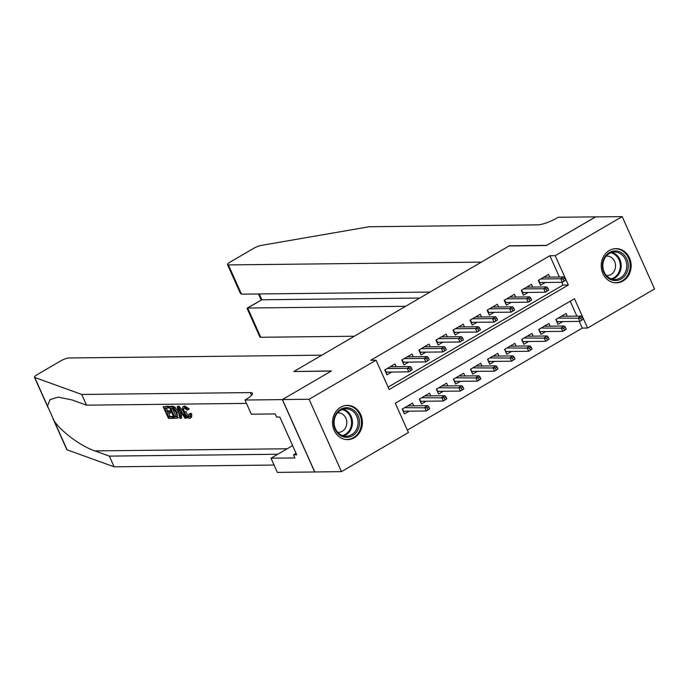 <?xml version="1.0" encoding="UTF-8"?>
<svg xmlns="http://www.w3.org/2000/svg" width="689" height="689" viewBox="0 0 689 689"><rect width="100%" height="100%" fill="white"/><g stroke="black" fill="none" stroke-linecap="round" stroke-linejoin="round"><path stroke-width="1.03" d="M340.642 407.251A17.113 14.951 -90.6 0 1 347.273 405.39A17.113 14.951 -90.6 0 1 361.983 418.43A17.113 14.951 -90.6 0 1 354.284 437.765A17.113 14.951 -90.6 0 1 347.652 439.625A17.113 14.951 -90.6 0 1 332.951 426.577A17.113 14.951 -90.6 0 1 340.642 407.251M609.36 250.477A17.113 14.951 -90.6 0 1 616 248.617A17.113 14.951 -90.6 0 1 630.702 261.665A17.113 14.951 -90.6 0 1 623.011 280.991A17.113 14.951 -90.6 0 1 616.371 282.852A17.113 14.951 -90.6 0 1 601.669 269.804A17.113 14.951 -90.6 0 1 609.36 250.477M654.55 288.975L587.579 328.042L574.462 298.707L395.314 403.22L408.439 432.554L341.468 471.629L309.103 399.267L376.065 360.201L389.19 389.535L568.339 285.022L555.213 255.688L622.184 216.613L654.55 288.975M407.354 430.134L582.248 328.102L587.579 328.042M282.326 399.611L331.211 371.095L293.85 371.509L321.832 355.179L68.866 357.979A6.58 1.421 -24.1 0 0 60.546 361.002L37.258 374.592A6.58 1.421 -24.1 0 0 34.45 377.245A6.58 1.421 -24.1 0 0 34.726 377.46L81.741 394.461L250.383 392.592A15.365 3.324 155.9 0 1 252.458 393.29A15.365 3.324 155.9 0 1 245.913 399.474L244.974 400.025L282.326 399.611L314.701 471.974L341.468 471.629M396.209 366.712L394.986 363.981L384.746 369.959L386.934 374.842L391.722 372.051M413.271 356.756L412.048 354.034L401.816 360.002L403.995 364.894L408.784 362.104M430.332 346.8L429.109 344.078L418.878 350.046L421.065 354.938L425.845 352.148M447.394 336.852L446.171 334.122L435.939 340.099L438.126 344.982L442.906 342.192M464.455 326.896L463.232 324.166L453 330.143L455.188 335.035L459.968 332.236M481.516 316.94L480.293 314.218L470.062 320.187L472.249 325.079L477.029 322.288M498.578 306.984L497.355 304.262L487.123 310.231L489.311 315.123L494.091 312.332M515.639 297.037L514.416 294.306L504.184 300.283L506.372 305.167L511.152 302.376M532.7 287.08L531.477 284.35L521.246 290.327L523.433 295.219L528.213 292.42M567.254 316.242L566.039 313.512L555.799 319.489L557.987 324.373L562.775 321.582M550.192 326.19L548.978 323.468L538.738 329.437L540.925 334.329L545.714 331.538M533.131 336.146L531.917 333.424L521.676 339.393L523.864 344.285L528.652 341.494M516.07 346.102L514.855 343.372L504.615 349.349L506.803 354.241L511.591 351.442M499.008 356.058L497.794 353.328L487.554 359.305L489.741 364.188L494.53 361.398M481.947 366.005L480.733 363.284L470.492 369.252L472.68 374.144L477.468 371.354M464.886 375.961L463.671 373.24L453.431 379.208L455.618 384.1L460.407 381.31M447.824 385.918L446.61 383.187L436.37 389.164L438.557 394.048L443.346 391.257M430.763 395.865L429.548 393.143L419.308 399.12L421.496 404.004L426.284 401.213M582.248 328.102L579.251 321.401M576.891 316.13L570.208 301.188M413.701 405.821L412.487 403.099L402.247 409.068L404.434 413.96L409.223 411.169M559.399 277.021L549.874 255.74L370.734 360.261L376.065 360.201M388.105 387.115L562.999 285.082L561.75 282.292M549.762 277.124L548.539 274.403L538.307 280.371L540.495 285.263L545.275 282.473M314.787 471.922L282.412 399.56L331.469 370.94L294.177 371.5M294.108 371.354L509.085 245.939L546.446 245.525L595.494 216.914L622.184 216.613M282.412 399.56L309.103 399.267M549.874 255.74L555.213 255.688M562.999 285.082L568.339 285.022M539.608 283.274L540.899 282.516M565.764 280.087L564.894 278.132L563.189 279.131L564.058 281.086L565.764 280.087L562.345 282.283L560.768 278.761L540.684 278.985M538.695 280.147L539.763 282.533L562.345 282.283L564.058 281.086M563.189 279.131L560.768 278.761L563.835 276.969L543.759 277.193M564.894 278.132L563.835 276.969M539.478 282.99L539.763 282.533M558.4 321.634L557.1 322.392M583.264 319.205L582.386 317.25L580.681 318.24L581.559 320.196L583.264 319.205L579.837 321.393L578.26 317.879L581.335 316.087L561.251 316.303M580.681 318.24L558.185 318.094M556.195 319.257L556.97 322.099M581.559 320.196L579.837 321.393L557.263 321.642M581.335 316.087L582.386 317.25M604.46 257.669A14.813 12.945 -90.6 0 1 622.356 253.328A14.813 12.945 -90.6 0 1 626.206 273.817A14.813 12.945 -90.6 0 1 608.309 278.167A14.813 12.945 -90.6 0 1 604.46 257.669M624.863 273.223A13.711 11.98 89.4 0 0 625.285 259.15A13.711 11.98 89.4 0 0 614.648 252.036A13.711 11.98 89.4 0 0 604.735 258.272A13.711 11.98 89.4 0 0 604.313 272.353A13.711 11.98 89.4 0 0 614.95 279.467A13.711 11.98 89.4 0 0 624.863 273.223M606.466 275.583A9.767 8.535 89.4 0 0 607.112 275.6A9.767 8.535 89.4 0 0 614.175 271.156A9.767 8.535 89.4 0 0 614.476 261.14A9.767 8.535 89.4 0 0 606.897 256.075A9.767 8.535 89.4 0 0 606.251 256.11M614.269 282.705A17.01 14.857 89.4 0 0 615.518 282.748A17.01 14.857 89.4 0 0 627.817 275.014A17.01 14.857 89.4 0 0 628.334 257.565A17.01 14.857 89.4 0 0 615.148 248.738A17.01 14.857 89.4 0 0 613.899 248.815M335.741 414.442A14.813 12.945 -90.6 0 1 353.629 410.093A14.813 12.945 -90.6 0 1 357.479 430.591A14.813 12.945 -90.6 0 1 339.591 434.931A14.813 12.945 -90.6 0 1 335.741 414.442M356.144 429.996A13.711 11.98 89.4 0 0 356.566 415.923A13.711 11.98 89.4 0 0 345.921 408.81A13.711 11.98 89.4 0 0 336.008 415.045A13.711 11.98 89.4 0 0 335.586 429.118A13.711 11.98 89.4 0 0 346.231 436.24A13.711 11.98 89.4 0 0 356.144 429.996M337.748 432.347A9.767 8.535 89.4 0 0 338.394 432.373A9.767 8.535 89.4 0 0 345.456 427.929A9.767 8.535 89.4 0 0 345.749 417.913A9.767 8.535 89.4 0 0 338.178 412.84A9.767 8.535 89.4 0 0 337.532 412.875M345.551 439.479A17.01 14.857 89.4 0 0 346.8 439.522A17.01 14.857 89.4 0 0 359.09 431.788A17.01 14.857 89.4 0 0 359.615 414.33A17.01 14.857 89.4 0 0 346.421 405.511A17.01 14.857 89.4 0 0 345.18 405.58M595.606 216.906L546.704 245.379L509.343 245.792L481.361 262.113L228.395 264.912L241.469 294.151L430.022 292.067M241.469 294.151L240.306 293.238L227.499 264.619A6.58 1.421 -24.1 0 1 230.307 261.966L253.604 248.376A6.58 1.421 -24.1 0 1 261.002 245.448L369.226 226.741L537.868 224.872A15.365 3.324 -24.1 0 0 557.289 217.819L558.228 217.276L595.58 216.863M405.64 306.286L247.687 308.035L260.761 337.274A6.58 1.421 155.9 0 1 259.874 336.973L247.067 308.353L261.846 299.775L419.808 298.027M354.31 336.241L260.761 337.274M227.499 264.619A6.58 1.421 -24.1 0 0 228.395 264.912M247.144 308.129L261.846 299.775L259.245 293.953M173.137 418.387L168.46 418.438L163.207 406.708L167.728 406.656L168.331 408.009L164.714 408.052L166.333 411.66L169.701 411.626L170.304 412.978L166.936 413.012L168.753 417.078L172.534 417.034L173.137 418.387L173.904 417.939A28.585 24.976 89.4 0 0 173.602 416.664M172.534 417.034L173.516 416.457L169.77 416.483A28.585 24.976 89.4 0 0 168.616 412.995M170.993 410.833L167.685 410.868A28.585 24.976 89.4 0 0 166.101 408.034M168.331 408.009L169.339 407.423A28.585 24.976 89.4 0 0 168.495 406.209L163.207 406.708M176.97 412.384L178.339 411.591L174.782 407.044L172.078 406.166L169.124 406.639L172.517 406.777L173.826 407.604L176.97 412.384L177.598 418.137L174.369 418.378L169.124 406.639M190.13 417.93C191.559 417.741 192.033 416.32 191.551 413.676L190.5 413.279L189.182 414.046L190.259 414.425L191.551 413.676M189.69 416.432C188.252 415.949 187.012 414.296 185.961 411.471L184.592 412.272C185.746 415.019 187.115 416.595 188.7 417.009L189.415 416.587M190.259 414.425C191.017 416.914 190.732 418.223 189.397 418.361C187.287 418.068 185.384 416.044 183.696 412.289C182.12 408.68 182.223 406.691 183.989 406.329L187.985 409.705L189.234 408.982L184.73 405.899L183.291 406.501L184.73 405.899M81.741 394.461L86.53 405.166L72.112 399.956L58.109 397.122L50.004 399.629L47.524 406.079L54.293 421.212C62.182 432.416 81.354 446.438 94.901 450.899L109.318 456.109L277.788 454.249M183.291 411.333L178.976 406.097L177.194 406.553L178.21 406.536L186.004 418.249L185.04 418.257L182.697 414.657L179.967 414.683L180.854 418.301L179.898 418.309L177.194 406.553M180.854 418.301L181.62 417.853L181.25 413.943M186.004 418.249L186.771 417.801L186.151 416.389M109.318 456.109L114.107 466.815L274.058 465.049M246.481 403.392L86.53 405.166M54.293 421.212L67.091 449.822L114.107 466.815M244.974 400.025L251.313 414.201L275.221 413.943L276.625 417.069L279.829 417.034L296.709 454.774L293.505 454.809L294.909 457.944L271.001 458.202L277.34 472.387L314.701 471.974M292.601 445.602L271.001 458.202M67.091 449.822A6.58 1.421 155.9 0 1 66.816 449.607L53.294 419.368M296.063 453.328L293.505 454.809M189.182 414.046L188.7 417.009L189.139 416.897M187.985 409.705L187.244 410.076L184.058 407.802M184.549 407.681C183.326 408.043 183.343 409.576 184.592 412.272M190.836 417.741L189.397 418.361M178.839 410.076L179.64 413.331L181.818 413.305L178.305 407.897L178.839 410.076L179.476 409.697M178.21 406.536L178.976 406.097M179.64 413.331L180.983 412.539L180.811 411.746M174.67 417.009L177.125 416.147L176.057 412.366L173.094 408.198L170.631 407.983L174.67 417.009L175.678 416.423A28.585 24.976 89.4 0 0 172.017 407.974M175.678 416.423L177.004 416.406L175.988 416.991L177.125 416.147M173.826 407.604L174.782 407.044M172.517 406.777L173.318 406.303M168.753 417.078L169.77 416.483M170.304 412.978L171.613 412.211M169.701 411.626L171.01 410.859M166.333 411.66L167.685 410.868M167.728 406.656L168.495 406.209M522.546 293.23L523.838 292.472M548.702 290.043L547.833 288.088L546.127 289.087L546.997 291.042L548.702 290.043L545.283 292.239L543.707 288.717L523.623 288.941M521.633 290.095L522.701 292.489L545.283 292.239L546.997 291.042M546.127 289.087L543.707 288.717L546.773 286.925L526.697 287.149M547.833 288.088L546.773 286.925M522.417 292.937L522.701 292.489M505.485 303.186L506.777 302.428M531.641 299.999L530.771 298.044L529.066 299.035L529.936 300.99L531.641 299.999L528.222 302.187L526.646 298.673L506.561 298.888M504.572 300.051L505.64 302.437L528.222 302.187L529.936 300.99M529.066 299.035L526.646 298.673L529.712 296.881L509.636 297.097M530.771 298.044L529.712 296.881M505.356 302.893L505.64 302.437M488.415 313.133L489.715 312.384M514.58 309.955L513.71 308L512.005 308.991L512.874 310.946L514.58 309.955L511.16 312.143L509.584 308.62L489.5 308.844M487.511 310.007L488.579 312.393L511.16 312.143L512.874 310.946M512.005 308.991L509.584 308.62L512.65 306.829L492.575 307.053M513.71 308L512.65 306.829M488.286 312.849L488.579 312.393M471.354 323.089L472.654 322.331M497.518 319.903L496.648 317.948L494.943 318.947L495.813 320.902L497.518 319.903L494.099 322.099L492.523 318.576L472.439 318.8M470.449 319.954L471.517 322.349L494.099 322.099L495.813 320.902M494.943 318.947L492.523 318.576L495.589 316.785L475.513 317.009M496.648 317.948L495.589 316.785M471.224 322.805L471.517 322.349M541.339 331.59L540.038 332.339M566.203 329.161L565.324 327.206L563.619 328.197L564.498 330.152L566.203 329.161L562.775 331.349L561.199 327.826L564.274 326.035L544.189 326.259M563.619 328.197L541.123 328.05M539.134 329.213L539.909 332.055M564.498 330.152L562.775 331.349L540.202 331.598M564.274 326.035L565.324 327.206M524.277 341.537L522.977 342.295M549.142 339.109L548.263 337.154L546.558 338.153L547.436 340.108L549.142 339.109L545.714 341.305L544.138 337.782L547.212 335.991L527.128 336.215M546.558 338.153L524.062 338.006M522.073 339.169L522.848 342.011M547.436 340.108L545.714 341.305L523.14 341.555M547.212 335.991L548.263 337.154M507.216 351.493L505.915 352.251M532.08 349.065L531.202 347.11L529.496 348.109L530.375 350.064L532.08 349.065L528.652 351.261L527.076 347.738L530.151 345.947L510.067 346.171M529.496 348.109L507.001 347.962M505.011 349.116L505.786 351.958M530.375 350.064L528.652 351.261L506.079 351.511M530.151 345.947L531.202 347.11M490.155 361.449L488.854 362.207M515.019 359.021L514.14 357.066L512.435 358.056L513.314 360.011L515.019 359.021L511.591 361.208L510.015 357.694L513.09 355.894L493.005 356.118M512.435 358.056L489.939 357.91M487.95 359.072L488.725 361.914M513.314 360.011L511.591 361.208L489.018 361.458M513.09 355.894L514.14 357.066M454.292 333.045L455.593 332.287M480.457 329.859L479.587 327.904L477.882 328.903L478.752 330.858L480.457 329.859L477.029 332.046L475.462 328.532L455.377 328.756M453.388 329.91L454.456 332.296L477.029 332.046L478.752 330.858M477.882 328.903L475.462 328.532L478.528 326.741L458.452 326.965M479.587 327.904L478.528 326.741M454.163 332.753L454.456 332.296M473.093 371.405L471.793 372.155M497.958 368.977L497.079 367.013L495.374 368.012L496.252 369.967L497.958 368.977L494.53 371.164L492.954 367.642L496.028 365.85L475.944 366.074M495.374 368.012L472.878 367.866M470.888 369.028L471.664 371.871M496.252 369.967L494.53 371.164L471.956 371.414M496.028 365.85L497.079 367.013M437.231 343.001L438.531 342.244M463.396 339.815L462.526 337.86L460.82 338.85L461.69 340.805L463.396 339.815L459.968 342.002L458.4 338.48L438.316 338.704M436.326 339.866L437.394 342.252L459.968 342.002L461.69 340.805M460.82 338.85L458.4 338.48L461.466 336.688L441.391 336.912M462.526 337.86L461.466 336.688M437.102 342.709L437.394 342.252M456.023 381.353L454.731 382.111M480.896 378.924L480.018 376.969L478.312 377.968L479.191 379.923L480.896 378.924L477.468 381.12L475.892 377.598L478.967 375.806L458.883 376.03M478.312 377.968L455.817 377.822M453.827 378.976L454.602 381.827M479.191 379.923L477.468 381.12L454.895 381.37M478.967 375.806L480.018 376.969M420.169 352.949L421.47 352.191M446.334 349.771L445.464 347.807L443.759 348.806L444.629 350.761L446.334 349.771L442.906 351.958L441.339 348.436L421.255 348.66M419.265 349.823L420.333 352.208L442.906 351.958L444.629 350.761M443.759 348.806L441.339 348.436L444.405 346.645L424.329 346.868M445.464 347.807L444.405 346.645M420.04 352.665L420.333 352.208M438.962 391.309L437.67 392.067M463.835 388.88L462.956 386.925L461.251 387.924L462.13 389.879L463.835 388.88L460.407 391.068L458.831 387.554L461.906 385.762L441.821 385.978M461.251 387.924L438.755 387.769M436.766 388.932L437.541 391.774M462.13 389.879L460.407 391.068L437.834 391.318M461.906 385.762L462.956 386.925M403.108 362.905L404.409 362.147M429.273 359.718L428.403 357.763L426.698 358.762L427.568 360.717L429.273 359.718L425.845 361.914L424.278 358.392L404.193 358.616M402.204 359.77L403.272 362.164L425.845 361.914L427.568 360.717M426.698 358.762L424.278 358.392L427.344 356.601L407.268 356.824M428.403 357.763L427.344 356.601M402.979 362.621L403.272 362.164M421.901 401.265L420.609 402.023M446.773 398.836L445.895 396.881L444.19 397.872L445.068 399.827L446.773 398.836L443.346 401.024L441.77 397.501L444.844 395.71L424.76 395.934M444.19 397.872L421.694 397.725M419.704 398.888L420.479 401.73M445.068 399.827L443.346 401.024L420.772 401.274M444.844 395.71L445.895 396.881M386.047 372.861L387.347 372.103M412.211 369.674L411.342 367.719L409.628 368.71L410.506 370.673L412.211 369.674L408.784 371.862L407.216 368.348L387.132 368.563M385.142 369.726L386.21 372.112L408.784 371.862L410.506 370.673M409.628 368.71L407.216 368.348L410.282 366.557L390.207 366.772M411.342 367.719L410.282 366.557M385.918 372.568L386.21 372.112M404.839 411.212L403.547 411.97M429.712 408.784L428.834 406.829L427.128 407.828L428.007 409.783L429.712 408.784L426.284 410.98L424.708 407.457L427.783 405.666L407.699 405.89M427.128 407.828L404.624 407.681M402.643 408.844L403.418 411.686M428.007 409.783L426.284 410.98L403.711 411.23M427.783 405.666L428.834 406.829M611.866 252.441A13.711 11.98 -90.6 0 1 619.308 273.283A13.711 11.98 -90.6 0 1 612.168 279.123M611.134 278.795A13.263 11.592 89.4 0 0 618.446 273.051A13.263 11.592 89.4 0 0 610.85 252.785M343.148 409.214A13.711 11.98 -90.6 0 1 350.58 430.057A13.711 11.98 -90.6 0 1 343.441 435.896M342.416 435.569A13.263 11.592 89.4 0 0 349.728 429.815A13.263 11.592 89.4 0 0 342.132 409.559M94.901 450.899L287.167 448.772M251.597 395.297L250.383 392.592M34.726 377.46L47.524 406.079M171.311 406.613L172.078 406.166M615.518 282.748L614.683 282.757M615.148 248.738L614.304 248.746M346.8 439.522L345.964 439.53M346.421 405.511L345.585 405.52M258.487 293.962L261.165 299.948M34.45 377.245L47.972 407.475M178.408 417.663L177.598 418.137"/></g></svg>
